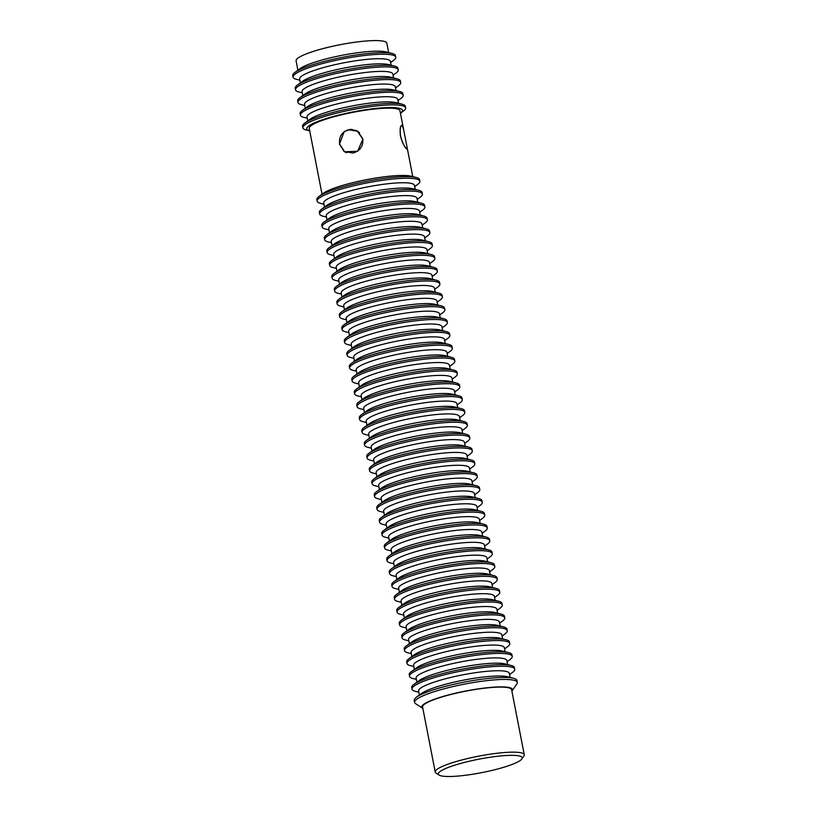 <?xml version="1.0" encoding="UTF-8"?>
<svg xmlns="http://www.w3.org/2000/svg" width="817" height="817" viewBox="0 0 817 817"><rect width="100%" height="100%" fill="white"/><g stroke="black" fill="none" stroke-linecap="round" stroke-linejoin="round"><path stroke-width="1.23" d="M359.572 132.732L357.448 131.271L348.614 129.699C341.812 132.027 338.82 136.837 339.617 144.139L344.611 151.635L353.148 153.014C360.154 150.818 363.361 146.141 362.768 138.972L357.448 131.271M344.611 151.635L346.653 152.82M316.322 164.86L312.829 146.917M407.05 147.223L406.723 148.97C404.609 147.469 402.515 143.138 400.442 135.99C399.727 128.769 400.279 125.215 402.117 125.318L403.567 129.28M362.952 138.941L357.652 151.237L344.529 151.788L339.453 144.18L344.202 131.537L350.738 129.26L357.54 131.129L362.952 138.941M322.031 194.221L309.235 128.432A46.222 7.445 -11 0 1 349.349 113.083A46.222 7.445 -11 0 1 399.084 109.682A46.222 7.445 -11 0 1 399.973 110.795L403.547 129.157M357.917 131.374L355.661 130.342M402.158 125.481C400.35 125.389 399.809 128.892 400.524 136C402.556 143.046 404.609 147.315 406.682 148.796L407.04 147.121L403.588 129.382L402.158 125.481L401.3 125.512M343.283 150.634L344.897 152.003M416.302 177.483L411.308 176.217A47.406 7.629 169 0 0 366.292 179.709A47.406 7.629 169 0 0 323.236 193.343L319.079 196.386A52.319 8.425 -11 0 1 366.608 181.333A52.319 8.425 -11 0 1 416.302 177.483A52.319 8.425 -11 0 1 418.559 178.372A52.319 8.425 -11 0 1 419.57 179.617L419.887 181.231A52.319 8.425 -11 0 1 417.65 184.428L414.709 186.593M323.971 204.23L320.427 203.331A52.319 8.425 -11 0 1 318.17 202.453A52.319 8.425 -11 0 1 317.159 201.196A52.319 8.425 -11 0 1 362.564 183.815A52.319 8.425 -11 0 1 418.876 179.975A52.319 8.425 -11 0 1 419.887 181.231M324.523 207.069L323.736 203.014A46.222 7.445 -11 0 1 363.841 187.665A46.222 7.445 -11 0 1 413.586 184.274A46.222 7.445 -11 0 1 414.474 185.377L415.261 189.432M326.463 217.067L322.929 216.168A52.319 8.425 -11 0 1 320.673 215.29A52.319 8.425 -11 0 1 319.661 214.034L319.345 212.43A52.319 8.425 -11 0 1 321.581 209.223A52.319 8.425 -11 0 1 369.1 194.18A52.319 8.425 -11 0 1 418.794 190.33A52.319 8.425 -11 0 1 421.061 191.209A52.319 8.425 -11 0 1 422.072 192.465L422.379 194.068A52.319 8.425 -11 0 1 420.152 197.275L417.201 199.43M319.661 214.034A52.319 8.425 -11 0 1 365.066 196.662A52.319 8.425 -11 0 1 421.368 192.812A52.319 8.425 -11 0 1 422.379 194.068M327.014 219.906L326.228 215.862A46.222 7.445 -11 0 1 366.343 200.512A46.222 7.445 -11 0 1 416.078 197.111A46.222 7.445 -11 0 1 416.966 198.225L417.753 202.269M328.965 229.914L325.421 229.015A52.319 8.425 -11 0 1 323.164 228.127A52.319 8.425 -11 0 1 322.153 226.881L321.847 225.278A52.319 8.425 -11 0 1 324.073 222.071A52.319 8.425 -11 0 1 371.592 207.018A52.319 8.425 -11 0 1 421.296 203.167A52.319 8.425 -11 0 1 423.553 204.056A52.319 8.425 -11 0 1 424.564 205.302L424.881 206.915A52.319 8.425 -11 0 1 422.644 210.112L419.703 212.277M322.153 226.881A52.319 8.425 -11 0 1 367.558 209.499A52.319 8.425 -11 0 1 423.87 205.659A52.319 8.425 -11 0 1 424.881 206.915M329.517 232.753L328.73 228.699A46.222 7.445 -11 0 1 368.835 213.349A46.222 7.445 -11 0 1 418.57 209.959A46.222 7.445 -11 0 1 419.468 211.062L420.255 215.116M331.457 242.751L327.923 241.852A52.319 8.425 -11 0 1 325.656 240.974A52.319 8.425 -11 0 1 324.655 239.718L324.339 238.115A52.319 8.425 -11 0 1 326.575 234.908A52.319 8.425 -11 0 1 374.094 219.865A52.319 8.425 -11 0 1 423.788 216.015A52.319 8.425 -11 0 1 426.055 216.893A52.319 8.425 -11 0 1 427.056 218.149L427.373 219.753A52.319 8.425 -11 0 1 425.136 222.959L422.195 225.114M324.655 239.718A52.319 8.425 -11 0 1 370.06 222.347A52.319 8.425 -11 0 1 426.362 218.496A52.319 8.425 -11 0 1 427.373 219.753M332.008 245.59L331.222 241.546A46.222 7.445 -11 0 1 371.337 226.197A46.222 7.445 -11 0 1 421.072 222.796A46.222 7.445 -11 0 1 421.96 223.909L422.746 227.953M333.959 255.598L330.415 254.7A52.319 8.425 -11 0 1 328.158 253.811A52.319 8.425 -11 0 1 327.147 252.565L326.831 250.952A52.319 8.425 -11 0 1 329.067 247.755A52.319 8.425 -11 0 1 376.586 232.702A52.319 8.425 -11 0 1 426.29 228.852A52.319 8.425 -11 0 1 428.547 229.74A52.319 8.425 -11 0 1 429.558 230.986L429.865 232.59A52.319 8.425 -11 0 1 427.638 235.796L424.697 237.961M327.147 252.565A52.319 8.425 -11 0 1 372.552 235.184A52.319 8.425 -11 0 1 428.864 231.344A52.319 8.425 -11 0 1 429.865 232.59M334.51 258.438L333.724 254.383A46.222 7.445 -11 0 1 373.829 239.034A46.222 7.445 -11 0 1 423.563 235.643A46.222 7.445 -11 0 1 424.462 236.746L425.248 240.801M336.451 268.436L332.917 267.537A52.319 8.425 -11 0 1 330.65 266.659A52.319 8.425 -11 0 1 329.639 265.402L329.333 263.799A52.319 8.425 -11 0 1 331.559 260.592A52.319 8.425 -11 0 1 379.088 245.549A52.319 8.425 -11 0 1 428.782 241.699A52.319 8.425 -11 0 1 431.039 242.578A52.319 8.425 -11 0 1 432.05 243.834L432.367 245.437A52.319 8.425 -11 0 1 430.13 248.644L427.189 250.799M329.639 265.402A52.319 8.425 -11 0 1 375.054 248.031A52.319 8.425 -11 0 1 431.356 244.181A52.319 8.425 -11 0 1 432.367 245.437M337.002 271.275L336.216 267.23A46.222 7.445 -11 0 1 376.32 251.881A46.222 7.445 -11 0 1 426.065 248.48A46.222 7.445 -11 0 1 426.954 249.594L427.74 253.638M338.943 281.283L335.409 280.384A52.319 8.425 -11 0 1 333.152 279.496A52.319 8.425 -11 0 1 332.141 278.25L331.825 276.636A52.319 8.425 -11 0 1 334.061 273.44A52.319 8.425 -11 0 1 381.58 258.386A52.319 8.425 -11 0 1 431.284 254.536A52.319 8.425 -11 0 1 433.541 255.415A52.319 8.425 -11 0 1 434.552 256.671L434.858 258.274A52.319 8.425 -11 0 1 432.632 261.481L429.681 263.646M332.141 278.25A52.319 8.425 -11 0 1 377.546 260.868A52.319 8.425 -11 0 1 433.847 257.028A52.319 8.425 -11 0 1 434.858 258.274M339.504 284.122L338.708 280.068A46.222 7.445 -11 0 1 378.822 264.718A46.222 7.445 -11 0 1 428.557 261.328A46.222 7.445 -11 0 1 429.446 262.431L430.232 266.485M341.445 294.12L337.901 293.221A52.319 8.425 -11 0 1 335.644 292.343A52.319 8.425 -11 0 1 334.633 291.087L334.327 289.484A52.319 8.425 -11 0 1 336.553 286.277A52.319 8.425 -11 0 1 384.082 271.234A52.319 8.425 -11 0 1 433.776 267.384A52.319 8.425 -11 0 1 436.033 268.262A52.319 8.425 -11 0 1 437.044 269.518L437.361 271.121A52.319 8.425 -11 0 1 435.124 274.328L432.183 276.483M334.633 291.087A52.319 8.425 -11 0 1 380.038 273.715A52.319 8.425 -11 0 1 436.349 269.865A52.319 8.425 -11 0 1 437.361 271.121M341.996 296.959L341.21 292.915A46.222 7.445 -11 0 1 381.314 277.566A46.222 7.445 -11 0 1 431.059 274.165A46.222 7.445 -11 0 1 431.948 275.268L432.734 279.322M343.937 306.967L340.403 306.069A52.319 8.425 -11 0 1 338.146 305.18A52.319 8.425 -11 0 1 337.135 303.924L336.818 302.321A52.319 8.425 -11 0 1 339.055 299.124A52.319 8.425 -11 0 1 386.574 284.071A52.319 8.425 -11 0 1 436.268 280.221A52.319 8.425 -11 0 1 438.535 281.099A52.319 8.425 -11 0 1 439.546 282.355L439.852 283.959A52.319 8.425 -11 0 1 437.626 287.165L434.675 289.33M337.135 303.924A52.319 8.425 -11 0 1 382.54 286.553A52.319 8.425 -11 0 1 438.841 282.713A52.319 8.425 -11 0 1 439.852 283.959M344.488 309.796L343.702 305.752A46.222 7.445 -11 0 1 383.816 290.403A46.222 7.445 -11 0 1 433.551 287.002A46.222 7.445 -11 0 1 434.44 288.115L435.226 292.159M346.439 319.804L342.895 318.906A52.319 8.425 -11 0 1 340.638 318.027A52.319 8.425 -11 0 1 339.627 316.771L339.321 315.168A52.319 8.425 -11 0 1 341.547 311.961A52.319 8.425 -11 0 1 389.066 296.918A52.319 8.425 -11 0 1 438.77 293.068A52.319 8.425 -11 0 1 441.027 293.946A52.319 8.425 -11 0 1 442.038 295.203L442.354 296.806A52.319 8.425 -11 0 1 440.118 300.013L437.177 302.167M339.627 316.771A52.319 8.425 -11 0 1 385.032 299.39A52.319 8.425 -11 0 1 441.343 295.55A52.319 8.425 -11 0 1 442.354 296.806M346.99 322.644L346.204 318.589A46.222 7.445 -11 0 1 386.308 303.24A46.222 7.445 -11 0 1 436.043 299.849A46.222 7.445 -11 0 1 436.942 300.952L437.728 305.007M348.93 332.642L345.397 331.743A52.319 8.425 -11 0 1 343.13 330.865A52.319 8.425 -11 0 1 342.129 329.608L341.812 328.005A52.319 8.425 -11 0 1 344.049 324.798A52.319 8.425 -11 0 1 391.568 309.755A52.319 8.425 -11 0 1 441.262 305.905A52.319 8.425 -11 0 1 443.529 306.783A52.319 8.425 -11 0 1 444.53 308.04L444.846 309.643A52.319 8.425 -11 0 1 442.61 312.85L439.669 315.005M342.129 329.608A52.319 8.425 -11 0 1 387.534 312.237A52.319 8.425 -11 0 1 443.835 308.387A52.319 8.425 -11 0 1 444.846 309.643M349.482 335.481L348.696 331.436A46.222 7.445 -11 0 1 388.81 316.087A46.222 7.445 -11 0 1 438.545 312.686A46.222 7.445 -11 0 1 439.434 313.799L440.22 317.844M351.433 345.489L347.889 344.59A52.319 8.425 -11 0 1 345.632 343.712A52.319 8.425 -11 0 1 344.621 342.456L344.304 340.852A52.319 8.425 -11 0 1 346.541 337.646A52.319 8.425 -11 0 1 394.06 322.592A52.319 8.425 -11 0 1 443.764 318.742A52.319 8.425 -11 0 1 446.021 319.631A52.319 8.425 -11 0 1 447.032 320.877L447.338 322.49A52.319 8.425 -11 0 1 445.112 325.687L442.171 327.852M344.621 342.456A52.319 8.425 -11 0 1 390.026 325.074A52.319 8.425 -11 0 1 446.337 321.234A52.319 8.425 -11 0 1 447.338 322.49M351.984 348.328L351.198 344.274A46.222 7.445 -11 0 1 391.302 328.924A46.222 7.445 -11 0 1 441.037 325.534A46.222 7.445 -11 0 1 441.936 326.637L442.722 330.691M353.924 358.326L350.391 357.427A52.319 8.425 -11 0 1 348.124 356.549A52.319 8.425 -11 0 1 347.113 355.293L346.806 353.69A52.319 8.425 -11 0 1 349.033 350.483A52.319 8.425 -11 0 1 396.562 335.44A52.319 8.425 -11 0 1 446.256 331.59A52.319 8.425 -11 0 1 448.513 332.468A52.319 8.425 -11 0 1 449.524 333.724L449.84 335.327A52.319 8.425 -11 0 1 447.604 338.534L444.662 340.689M347.113 355.293A52.319 8.425 -11 0 1 392.528 337.921A52.319 8.425 -11 0 1 448.829 334.071A52.319 8.425 -11 0 1 449.84 335.327M354.476 361.165L353.69 357.121A46.222 7.445 -11 0 1 393.794 341.772A46.222 7.445 -11 0 1 443.539 338.371A46.222 7.445 -11 0 1 444.428 339.484L445.214 343.528M356.416 371.173L352.883 370.275A52.319 8.425 -11 0 1 350.626 369.386A52.319 8.425 -11 0 1 349.615 368.14L349.298 366.537A52.319 8.425 -11 0 1 351.535 363.33A52.319 8.425 -11 0 1 399.053 348.277A52.319 8.425 -11 0 1 448.758 344.427A52.319 8.425 -11 0 1 451.015 345.315A52.319 8.425 -11 0 1 452.026 346.561L452.332 348.175A52.319 8.425 -11 0 1 450.106 351.371L447.154 353.536M349.615 368.14A52.319 8.425 -11 0 1 395.019 350.759A52.319 8.425 -11 0 1 451.321 346.919A52.319 8.425 -11 0 1 452.332 348.175M356.968 374.012L356.181 369.958A46.222 7.445 -11 0 1 396.296 354.609A46.222 7.445 -11 0 1 446.031 351.218A46.222 7.445 -11 0 1 446.919 352.321L447.706 356.375M358.918 384.01L355.375 383.112A52.319 8.425 -11 0 1 353.118 382.233A52.319 8.425 -11 0 1 352.107 380.977L351.8 379.374A52.319 8.425 -11 0 1 354.027 376.167A52.319 8.425 -11 0 1 401.555 361.124A52.319 8.425 -11 0 1 451.25 357.274A52.319 8.425 -11 0 1 453.506 358.152A52.319 8.425 -11 0 1 454.518 359.409L454.834 361.012A52.319 8.425 -11 0 1 452.598 364.219L449.656 366.373M352.107 380.977A52.319 8.425 -11 0 1 397.511 363.606A52.319 8.425 -11 0 1 453.823 359.756A52.319 8.425 -11 0 1 454.834 361.012M359.47 386.85L358.683 382.805A46.222 7.445 -11 0 1 398.788 367.456A46.222 7.445 -11 0 1 448.523 364.055A46.222 7.445 -11 0 1 449.421 365.168L450.208 369.213M361.41 396.858L357.877 395.959A52.319 8.425 -11 0 1 355.609 395.071A52.319 8.425 -11 0 1 354.609 393.825L354.292 392.211A52.319 8.425 -11 0 1 356.529 389.015A52.319 8.425 -11 0 1 404.047 373.961A52.319 8.425 -11 0 1 453.741 370.111A52.319 8.425 -11 0 1 456.009 371A52.319 8.425 -11 0 1 457.02 372.246L457.326 373.849A52.319 8.425 -11 0 1 455.1 377.056L452.148 379.221M354.609 393.825A52.319 8.425 -11 0 1 400.013 376.443A52.319 8.425 -11 0 1 456.315 372.603A52.319 8.425 -11 0 1 457.326 373.849M361.962 399.697L361.175 395.642A46.222 7.445 -11 0 1 401.29 380.293A46.222 7.445 -11 0 1 451.025 376.903A46.222 7.445 -11 0 1 451.913 378.005L452.7 382.06M363.912 409.695L360.368 408.796A52.319 8.425 -11 0 1 358.112 407.918A52.319 8.425 -11 0 1 357.1 406.662L356.794 405.058A52.319 8.425 -11 0 1 359.02 401.852A52.319 8.425 -11 0 1 406.539 386.809A52.319 8.425 -11 0 1 456.243 382.959A52.319 8.425 -11 0 1 458.5 383.837A52.319 8.425 -11 0 1 459.511 385.093L459.828 386.696A52.319 8.425 -11 0 1 457.591 389.903L454.65 392.058M357.1 406.662A52.319 8.425 -11 0 1 402.505 389.29A52.319 8.425 -11 0 1 458.817 385.44A52.319 8.425 -11 0 1 459.828 386.696M364.464 412.534L363.677 408.49A46.222 7.445 -11 0 1 403.782 393.14A46.222 7.445 -11 0 1 453.517 389.74A46.222 7.445 -11 0 1 454.415 390.853L455.202 394.897M366.404 422.542L362.871 421.643A52.319 8.425 -11 0 1 360.603 420.755A52.319 8.425 -11 0 1 359.592 419.509L359.286 417.895A52.319 8.425 -11 0 1 361.512 414.699A52.319 8.425 -11 0 1 409.041 399.646A52.319 8.425 -11 0 1 458.735 395.796A52.319 8.425 -11 0 1 461.002 396.674A52.319 8.425 -11 0 1 462.003 397.93L462.32 399.533A52.319 8.425 -11 0 1 460.083 402.74L457.142 404.905M359.592 419.509A52.319 8.425 -11 0 1 405.007 402.127A52.319 8.425 -11 0 1 461.309 398.288A52.319 8.425 -11 0 1 462.32 399.533M366.956 425.381L366.169 421.327A46.222 7.445 -11 0 1 406.284 405.978A46.222 7.445 -11 0 1 456.019 402.587A46.222 7.445 -11 0 1 456.907 403.69L457.694 407.734M368.906 435.379L365.362 434.481A52.319 8.425 -11 0 1 363.105 433.602A52.319 8.425 -11 0 1 362.094 432.346L361.778 430.743A52.319 8.425 -11 0 1 364.014 427.536A52.319 8.425 -11 0 1 411.533 412.493A52.319 8.425 -11 0 1 461.237 408.643A52.319 8.425 -11 0 1 463.494 409.521A52.319 8.425 -11 0 1 464.505 410.777L464.812 412.381A52.319 8.425 -11 0 1 462.585 415.587L459.644 417.742M362.094 432.346A52.319 8.425 -11 0 1 407.499 414.975A52.319 8.425 -11 0 1 463.811 411.125A52.319 8.425 -11 0 1 464.812 412.381M369.458 438.218L368.671 434.164A46.222 7.445 -11 0 1 408.776 418.825A46.222 7.445 -11 0 1 458.511 415.424A46.222 7.445 -11 0 1 459.399 416.527L460.196 420.581M371.398 448.227L367.854 447.318A52.319 8.425 -11 0 1 365.597 446.439A52.319 8.425 -11 0 1 364.586 445.183L364.28 443.58A52.319 8.425 -11 0 1 366.506 440.373A52.319 8.425 -11 0 1 414.035 425.33A52.319 8.425 -11 0 1 463.729 421.48A52.319 8.425 -11 0 1 465.986 422.358A52.319 8.425 -11 0 1 466.997 423.615L467.314 425.218A52.319 8.425 -11 0 1 465.077 428.425L462.136 430.579M364.586 445.183A52.319 8.425 -11 0 1 409.991 427.812A52.319 8.425 -11 0 1 466.303 423.972A52.319 8.425 -11 0 1 467.314 425.218M371.949 451.055L371.163 447.011A46.222 7.445 -11 0 1 411.268 431.662A46.222 7.445 -11 0 1 461.013 428.261A46.222 7.445 -11 0 1 461.901 429.374L462.688 433.418M373.89 461.064L370.356 460.165A52.319 8.425 -11 0 1 368.099 459.287A52.319 8.425 -11 0 1 367.088 458.031L366.772 456.427A52.319 8.425 -11 0 1 369.008 453.221A52.319 8.425 -11 0 1 416.527 438.167A52.319 8.425 -11 0 1 466.221 434.317A52.319 8.425 -11 0 1 468.488 435.206A52.319 8.425 -11 0 1 469.499 436.462L469.806 438.065A52.319 8.425 -11 0 1 467.579 441.262L464.628 443.427M367.088 458.031A52.319 8.425 -11 0 1 412.493 440.649A52.319 8.425 -11 0 1 468.795 436.809A52.319 8.425 -11 0 1 469.806 438.065M374.441 463.903L373.655 459.848A46.222 7.445 -11 0 1 413.77 444.499A46.222 7.445 -11 0 1 463.505 441.109A46.222 7.445 -11 0 1 464.393 442.211L465.179 446.266M376.392 473.901L372.848 473.002A52.319 8.425 -11 0 1 370.591 472.124A52.319 8.425 -11 0 1 369.58 470.868L369.274 469.264A52.319 8.425 -11 0 1 371.5 466.058A52.319 8.425 -11 0 1 419.019 451.015A52.319 8.425 -11 0 1 468.723 447.165A52.319 8.425 -11 0 1 470.98 448.043A52.319 8.425 -11 0 1 471.991 449.299L472.308 450.902A52.319 8.425 -11 0 1 470.071 454.109L467.13 456.264M369.58 470.868A52.319 8.425 -11 0 1 414.985 453.496A52.319 8.425 -11 0 1 471.297 449.646A52.319 8.425 -11 0 1 472.308 450.902M376.943 476.74L376.157 472.696A46.222 7.445 -11 0 1 416.262 457.346A46.222 7.445 -11 0 1 465.996 453.946A46.222 7.445 -11 0 1 466.895 455.059L467.681 459.103M378.884 486.748L375.35 485.849A52.319 8.425 -11 0 1 373.083 484.961A52.319 8.425 -11 0 1 372.082 483.715L371.766 482.112A52.319 8.425 -11 0 1 374.002 478.905A52.319 8.425 -11 0 1 421.521 463.852A52.319 8.425 -11 0 1 471.215 460.002A52.319 8.425 -11 0 1 473.482 460.89A52.319 8.425 -11 0 1 474.483 462.136L474.8 463.75A52.319 8.425 -11 0 1 472.573 466.946L469.622 469.111M372.082 483.715A52.319 8.425 -11 0 1 417.487 466.333A52.319 8.425 -11 0 1 473.789 462.493A52.319 8.425 -11 0 1 474.8 463.75M379.435 489.587L378.649 485.533A46.222 7.445 -11 0 1 418.764 470.183A46.222 7.445 -11 0 1 468.498 466.793A46.222 7.445 -11 0 1 469.387 467.896L470.173 471.95M381.386 499.585L377.842 498.687A52.319 8.425 -11 0 1 375.585 497.808A52.319 8.425 -11 0 1 374.574 496.552L374.257 494.949A52.319 8.425 -11 0 1 376.494 491.742A52.319 8.425 -11 0 1 424.013 476.699A52.319 8.425 -11 0 1 473.717 472.849A52.319 8.425 -11 0 1 475.974 473.727A52.319 8.425 -11 0 1 476.985 474.983L477.291 476.587A52.319 8.425 -11 0 1 475.065 479.793L472.124 481.948M374.574 496.552A52.319 8.425 -11 0 1 419.979 479.181A52.319 8.425 -11 0 1 476.291 475.331A52.319 8.425 -11 0 1 477.291 476.587M381.937 502.424L381.151 498.38A46.222 7.445 -11 0 1 421.255 483.031A46.222 7.445 -11 0 1 470.99 479.63A46.222 7.445 -11 0 1 471.889 480.743L472.675 484.787M383.878 512.433L380.344 511.534A52.319 8.425 -11 0 1 378.077 510.645A52.319 8.425 -11 0 1 377.066 509.399L376.76 507.786A52.319 8.425 -11 0 1 378.986 504.589A52.319 8.425 -11 0 1 426.515 489.536A52.319 8.425 -11 0 1 476.209 485.686A52.319 8.425 -11 0 1 478.476 486.575A52.319 8.425 -11 0 1 479.477 487.82L479.793 489.434A52.319 8.425 -11 0 1 477.557 492.631L474.616 494.796M377.066 509.399A52.319 8.425 -11 0 1 422.481 492.018A52.319 8.425 -11 0 1 478.782 488.178A52.319 8.425 -11 0 1 479.793 489.434M384.429 515.272L383.643 511.217A46.222 7.445 -11 0 1 423.747 495.868A46.222 7.445 -11 0 1 473.492 492.477A46.222 7.445 -11 0 1 474.381 493.58L475.167 497.635M386.38 525.27L382.836 524.371A52.319 8.425 -11 0 1 380.579 523.493A52.319 8.425 -11 0 1 379.568 522.237L379.251 520.633A52.319 8.425 -11 0 1 381.488 517.427A52.319 8.425 -11 0 1 429.007 502.384A52.319 8.425 -11 0 1 478.711 498.533A52.319 8.425 -11 0 1 480.968 499.412A52.319 8.425 -11 0 1 481.979 500.668L482.285 502.271A52.319 8.425 -11 0 1 480.059 505.478L477.118 507.633M379.568 522.237A52.319 8.425 -11 0 1 424.973 504.865A52.319 8.425 -11 0 1 481.274 501.015A52.319 8.425 -11 0 1 482.285 502.271M386.931 528.109L386.135 524.065A46.222 7.445 -11 0 1 426.249 508.715A46.222 7.445 -11 0 1 475.984 505.315A46.222 7.445 -11 0 1 476.873 506.428L477.669 510.472M388.872 538.117L385.328 537.218A52.319 8.425 -11 0 1 383.071 536.33A52.319 8.425 -11 0 1 382.06 535.084L381.753 533.47A52.319 8.425 -11 0 1 383.98 530.274A52.319 8.425 -11 0 1 431.509 515.221A52.319 8.425 -11 0 1 481.203 511.371A52.319 8.425 -11 0 1 483.46 512.259A52.319 8.425 -11 0 1 484.471 513.505L484.787 515.108A52.319 8.425 -11 0 1 482.551 518.315L479.61 520.48M382.06 535.084A52.319 8.425 -11 0 1 427.465 517.702A52.319 8.425 -11 0 1 483.776 513.862A52.319 8.425 -11 0 1 484.787 515.108M389.423 540.956L388.637 536.902A46.222 7.445 -11 0 1 428.741 521.552A46.222 7.445 -11 0 1 478.486 518.162A46.222 7.445 -11 0 1 479.375 519.265L480.161 523.319M391.363 550.954L387.83 550.055A52.319 8.425 -11 0 1 385.573 549.177A52.319 8.425 -11 0 1 384.562 547.921L384.245 546.318A52.319 8.425 -11 0 1 386.482 543.111A52.319 8.425 -11 0 1 434.001 528.068A52.319 8.425 -11 0 1 483.695 524.218A52.319 8.425 -11 0 1 485.962 525.096A52.319 8.425 -11 0 1 486.973 526.352L487.279 527.956A52.319 8.425 -11 0 1 485.053 531.162L482.101 533.317M384.562 547.921A52.319 8.425 -11 0 1 429.967 530.55A52.319 8.425 -11 0 1 486.268 526.699A52.319 8.425 -11 0 1 487.279 527.956M391.915 553.793L391.129 549.749A46.222 7.445 -11 0 1 431.243 534.4A46.222 7.445 -11 0 1 480.978 530.999A46.222 7.445 -11 0 1 481.867 532.102L482.653 536.156M393.865 563.801L390.322 562.903A52.319 8.425 -11 0 1 388.065 562.014A52.319 8.425 -11 0 1 387.054 560.758L386.747 559.155A52.319 8.425 -11 0 1 388.974 555.958A52.319 8.425 -11 0 1 436.492 540.905A52.319 8.425 -11 0 1 486.197 537.055A52.319 8.425 -11 0 1 488.454 537.933A52.319 8.425 -11 0 1 489.465 539.189L489.781 540.793A52.319 8.425 -11 0 1 487.545 543.999L484.604 546.164M387.054 560.758A52.319 8.425 -11 0 1 432.459 543.387A52.319 8.425 -11 0 1 488.77 539.547A52.319 8.425 -11 0 1 489.781 540.793M394.417 566.641L393.631 562.586A46.222 7.445 -11 0 1 433.735 547.237A46.222 7.445 -11 0 1 483.47 543.846A46.222 7.445 -11 0 1 484.369 544.949L485.155 548.993M396.357 576.639L392.824 575.74A52.319 8.425 -11 0 1 390.557 574.862A52.319 8.425 -11 0 1 389.556 573.605L389.239 572.002A52.319 8.425 -11 0 1 391.476 568.795A52.319 8.425 -11 0 1 438.995 553.752A52.319 8.425 -11 0 1 488.689 549.902A52.319 8.425 -11 0 1 490.956 550.781A52.319 8.425 -11 0 1 491.957 552.037L492.273 553.64A52.319 8.425 -11 0 1 490.037 556.847L487.095 559.002M389.556 573.605A52.319 8.425 -11 0 1 434.961 556.224A52.319 8.425 -11 0 1 491.262 552.384A52.319 8.425 -11 0 1 492.273 553.64M396.909 579.478L396.122 575.423A46.222 7.445 -11 0 1 436.237 560.084A46.222 7.445 -11 0 1 485.972 556.683A46.222 7.445 -11 0 1 486.861 557.786L487.647 561.841M398.859 589.486L395.316 588.577A52.319 8.425 -11 0 1 393.059 587.699A52.319 8.425 -11 0 1 392.048 586.443L391.731 584.839A52.319 8.425 -11 0 1 393.968 581.633A52.319 8.425 -11 0 1 441.486 566.589A52.319 8.425 -11 0 1 491.191 562.739A52.319 8.425 -11 0 1 493.448 563.618A52.319 8.425 -11 0 1 494.459 564.874L494.765 566.477A52.319 8.425 -11 0 1 492.539 569.684L489.597 571.839M392.048 586.443A52.319 8.425 -11 0 1 437.452 569.071A52.319 8.425 -11 0 1 493.764 565.231A52.319 8.425 -11 0 1 494.765 566.477M399.411 592.315L398.625 588.271A46.222 7.445 -11 0 1 438.729 572.921A46.222 7.445 -11 0 1 488.464 569.52A46.222 7.445 -11 0 1 489.363 570.634L490.149 574.678M401.351 602.323L397.818 601.424A52.319 8.425 -11 0 1 395.551 600.546A52.319 8.425 -11 0 1 394.54 599.29L394.233 597.687A52.319 8.425 -11 0 1 396.459 594.48A52.319 8.425 -11 0 1 443.988 579.427A52.319 8.425 -11 0 1 493.682 575.577A52.319 8.425 -11 0 1 495.939 576.465A52.319 8.425 -11 0 1 496.95 577.711L497.267 579.324A52.319 8.425 -11 0 1 495.031 582.521L492.089 584.686M394.54 599.29A52.319 8.425 -11 0 1 439.954 581.908A52.319 8.425 -11 0 1 496.256 578.068A52.319 8.425 -11 0 1 497.267 579.324M401.903 605.162L401.116 601.108A46.222 7.445 -11 0 1 441.221 585.758A46.222 7.445 -11 0 1 490.966 582.368A46.222 7.445 -11 0 1 491.854 583.471L492.641 587.525M403.853 615.16L400.31 614.261A52.319 8.425 -11 0 1 398.053 613.383A52.319 8.425 -11 0 1 397.042 612.127L396.725 610.524A52.319 8.425 -11 0 1 398.962 607.317A52.319 8.425 -11 0 1 446.48 592.274A52.319 8.425 -11 0 1 496.185 588.424A52.319 8.425 -11 0 1 498.441 589.302A52.319 8.425 -11 0 1 499.453 590.558L499.759 592.162A52.319 8.425 -11 0 1 497.533 595.368L494.581 597.523M397.042 612.127A52.319 8.425 -11 0 1 442.446 594.756A52.319 8.425 -11 0 1 498.748 590.905A52.319 8.425 -11 0 1 499.759 592.162M404.405 617.999L403.608 613.955A46.222 7.445 -11 0 1 443.723 598.606A46.222 7.445 -11 0 1 493.458 595.205A46.222 7.445 -11 0 1 494.346 596.318L495.133 600.362M406.345 628.007L402.801 627.109A52.319 8.425 -11 0 1 400.544 626.22A52.319 8.425 -11 0 1 399.533 624.974L399.227 623.371A52.319 8.425 -11 0 1 401.453 620.164A52.319 8.425 -11 0 1 448.982 605.111A52.319 8.425 -11 0 1 498.676 601.261A52.319 8.425 -11 0 1 500.933 602.149A52.319 8.425 -11 0 1 501.944 603.395L502.261 605.009A52.319 8.425 -11 0 1 500.024 608.205L497.083 610.37M399.533 624.974A52.319 8.425 -11 0 1 444.938 607.593A52.319 8.425 -11 0 1 501.25 603.753A52.319 8.425 -11 0 1 502.261 605.009M406.897 630.847L406.11 626.792A46.222 7.445 -11 0 1 446.215 611.443A46.222 7.445 -11 0 1 495.96 608.052A46.222 7.445 -11 0 1 496.848 609.155L497.635 613.21M408.837 640.845L405.303 639.946A52.319 8.425 -11 0 1 403.047 639.068A52.319 8.425 -11 0 1 402.035 637.811L401.719 636.208A52.319 8.425 -11 0 1 403.955 633.001A52.319 8.425 -11 0 1 451.474 617.958A52.319 8.425 -11 0 1 501.168 614.108A52.319 8.425 -11 0 1 503.435 614.987A52.319 8.425 -11 0 1 504.446 616.243L504.753 617.846A52.319 8.425 -11 0 1 502.526 621.053L499.575 623.208M402.035 637.811A52.319 8.425 -11 0 1 447.44 620.44A52.319 8.425 -11 0 1 503.742 616.59A52.319 8.425 -11 0 1 504.753 617.846M409.388 643.684L408.602 639.64A46.222 7.445 -11 0 1 448.717 624.29A46.222 7.445 -11 0 1 498.452 620.889A46.222 7.445 -11 0 1 499.34 622.003L500.127 626.047M411.339 653.692L407.795 652.793A52.319 8.425 -11 0 1 405.538 651.905A52.319 8.425 -11 0 1 404.527 650.659L404.221 649.045A52.319 8.425 -11 0 1 406.447 645.849A52.319 8.425 -11 0 1 453.966 630.795A52.319 8.425 -11 0 1 503.67 626.945A52.319 8.425 -11 0 1 505.927 627.834A52.319 8.425 -11 0 1 506.938 629.08L507.255 630.683A52.319 8.425 -11 0 1 505.018 633.89L502.077 636.055M404.527 650.659A52.319 8.425 -11 0 1 449.932 633.277A52.319 8.425 -11 0 1 506.244 629.437A52.319 8.425 -11 0 1 507.255 630.683M411.891 656.531L411.104 652.477A46.222 7.445 -11 0 1 451.209 637.127A46.222 7.445 -11 0 1 500.944 633.737A46.222 7.445 -11 0 1 501.842 634.84L502.629 638.894M413.831 666.529L410.297 665.63A52.319 8.425 -11 0 1 408.03 664.752A52.319 8.425 -11 0 1 407.029 663.496L406.713 661.893A52.319 8.425 -11 0 1 408.949 658.686A52.319 8.425 -11 0 1 456.468 643.643A52.319 8.425 -11 0 1 506.162 639.793A52.319 8.425 -11 0 1 508.429 640.671A52.319 8.425 -11 0 1 509.43 641.927L509.747 643.53A52.319 8.425 -11 0 1 507.51 646.737L504.569 648.892M407.029 663.496A52.319 8.425 -11 0 1 452.434 646.124A52.319 8.425 -11 0 1 508.736 642.274A52.319 8.425 -11 0 1 509.747 643.53M414.382 669.368L413.596 665.324A46.222 7.445 -11 0 1 453.711 649.975A46.222 7.445 -11 0 1 503.446 646.574A46.222 7.445 -11 0 1 504.334 647.687L505.12 651.731M416.333 679.376L412.789 678.478A52.319 8.425 -11 0 1 410.532 677.589A52.319 8.425 -11 0 1 409.521 676.343L409.205 674.73A52.319 8.425 -11 0 1 411.441 671.533A52.319 8.425 -11 0 1 458.96 656.48A52.319 8.425 -11 0 1 508.664 652.63A52.319 8.425 -11 0 1 510.921 653.508A52.319 8.425 -11 0 1 511.932 654.764L512.239 656.368A52.319 8.425 -11 0 1 510.012 659.574L507.071 661.739M409.521 676.343A52.319 8.425 -11 0 1 454.926 658.962A52.319 8.425 -11 0 1 511.238 655.122A52.319 8.425 -11 0 1 512.239 656.368M416.884 682.215L416.098 678.161A46.222 7.445 -11 0 1 456.203 662.812A46.222 7.445 -11 0 1 505.937 659.421A46.222 7.445 -11 0 1 506.836 660.524L507.623 664.578M418.825 692.213L415.291 691.315A52.319 8.425 -11 0 1 413.024 690.436A52.319 8.425 -11 0 1 412.013 689.18L411.707 687.577A52.319 8.425 -11 0 1 413.933 684.37A52.319 8.425 -11 0 1 461.462 669.327A52.319 8.425 -11 0 1 511.156 665.477A52.319 8.425 -11 0 1 513.413 666.355A52.319 8.425 -11 0 1 514.424 667.612L514.741 669.215A52.319 8.425 -11 0 1 512.504 672.422L509.563 674.576M412.013 689.18A52.319 8.425 -11 0 1 457.428 671.809A52.319 8.425 -11 0 1 513.73 667.959A52.319 8.425 -11 0 1 514.741 669.215M419.376 695.053L418.59 691.008A46.222 7.445 -11 0 1 458.694 675.659A46.222 7.445 -11 0 1 508.44 672.258A46.222 7.445 -11 0 1 509.328 673.361L510.114 677.416M422.859 708.4A46.222 7.445 -11 0 1 422.573 708.227L415.536 703.621A52.319 8.425 -11 0 1 414.587 702.406L414.199 700.414A52.319 8.425 -11 0 1 416.435 697.218A52.319 8.425 -11 0 1 455.304 683.972A52.319 8.425 -11 0 1 513.658 678.314A52.319 8.425 -11 0 1 515.915 679.193A52.319 8.425 -11 0 1 516.926 680.449L517.304 682.44A52.319 8.425 -11 0 1 516.885 683.921L512.085 690.825A46.222 7.445 -11 0 1 511.881 691.09M414.587 702.406A52.319 8.425 -11 0 1 455.692 685.953A52.319 8.425 -11 0 1 517.304 682.44M422.573 708.227A46.222 7.445 -11 0 1 458.031 692.622A46.222 7.445 -11 0 1 512.085 690.825M513.658 678.314L507.459 676.742A46.222 7.445 169 0 0 463.566 680.142A46.222 7.445 169 0 0 421.582 693.439L416.435 697.218M511.156 665.477L504.967 663.894A46.222 7.445 169 0 0 461.064 667.305A46.222 7.445 169 0 0 419.09 680.592L413.933 684.37M508.664 652.63L502.465 651.057A46.222 7.445 169 0 0 458.572 654.458A46.222 7.445 169 0 0 416.588 667.755L411.441 671.533M506.162 639.793L499.973 638.22A46.222 7.445 169 0 0 456.07 641.621A46.222 7.445 169 0 0 414.096 654.907L408.949 658.686M503.67 626.945L497.482 625.373A46.222 7.445 169 0 0 453.578 628.773A46.222 7.445 169 0 0 411.594 642.07L406.447 645.849M501.168 614.108L494.979 612.536A46.222 7.445 169 0 0 451.076 615.936A46.222 7.445 169 0 0 409.103 629.223L403.955 633.001M498.676 601.261L492.488 599.688A46.222 7.445 169 0 0 448.584 603.089A46.222 7.445 169 0 0 406.611 616.386L401.453 620.164M496.185 588.424L489.986 586.851A46.222 7.445 169 0 0 446.092 590.252A46.222 7.445 169 0 0 404.109 603.538L398.962 607.317M493.682 575.577L487.494 574.004A46.222 7.445 169 0 0 443.59 577.405A46.222 7.445 169 0 0 401.617 590.701L396.459 594.48M491.191 562.739L484.992 561.167A46.222 7.445 169 0 0 441.098 564.567A46.222 7.445 169 0 0 399.115 577.854L393.968 581.633M488.689 549.902L482.5 548.319A46.222 7.445 169 0 0 438.596 551.72A46.222 7.445 169 0 0 396.623 565.017L391.476 568.795M486.197 537.055L480.008 535.482A46.222 7.445 169 0 0 436.104 538.883A46.222 7.445 169 0 0 394.131 552.18L388.974 555.958M483.695 524.218L477.506 522.645A46.222 7.445 169 0 0 433.613 526.046A46.222 7.445 169 0 0 391.629 539.332L386.482 543.111M481.203 511.371L475.014 509.798A46.222 7.445 169 0 0 431.11 513.199A46.222 7.445 169 0 0 389.137 526.495L383.98 530.274M478.711 498.533L472.512 496.961A46.222 7.445 169 0 0 428.619 500.361A46.222 7.445 169 0 0 386.635 513.648L381.488 517.427M476.209 485.686L470.02 484.113A46.222 7.445 169 0 0 426.117 487.514A46.222 7.445 169 0 0 384.143 500.811L378.986 504.589M473.717 472.849L467.528 471.276A46.222 7.445 169 0 0 423.625 474.677A46.222 7.445 169 0 0 381.641 487.963L376.494 491.742M471.215 460.002L465.026 458.429A46.222 7.445 169 0 0 421.123 461.83A46.222 7.445 169 0 0 379.149 475.126L374.002 478.905M468.723 447.165L462.534 445.592A46.222 7.445 169 0 0 418.631 448.993A46.222 7.445 169 0 0 376.657 462.279L371.5 466.058M466.221 434.317L460.032 432.744A46.222 7.445 169 0 0 416.139 436.145A46.222 7.445 169 0 0 374.155 449.442L369.008 453.221M463.729 421.48L457.54 419.907A46.222 7.445 169 0 0 413.637 423.308A46.222 7.445 169 0 0 371.664 436.595L366.506 440.373M461.237 408.643L455.038 407.06A46.222 7.445 169 0 0 411.145 410.461A46.222 7.445 169 0 0 369.161 423.757L364.014 427.536M458.735 395.796L452.547 394.223A46.222 7.445 169 0 0 408.643 397.624A46.222 7.445 169 0 0 366.67 410.92L361.512 414.699M456.243 382.959L450.055 381.386A46.222 7.445 169 0 0 406.151 384.787A46.222 7.445 169 0 0 364.168 398.073L359.02 401.852M453.741 370.111L447.553 368.538A46.222 7.445 169 0 0 403.649 371.939A46.222 7.445 169 0 0 361.676 385.236L356.529 389.015M451.25 357.274L445.061 355.701A46.222 7.445 169 0 0 401.157 359.102A46.222 7.445 169 0 0 359.184 372.389L354.027 376.167M448.758 344.427L442.559 342.854A46.222 7.445 169 0 0 398.665 346.255A46.222 7.445 169 0 0 356.682 359.551L351.535 363.33M446.256 331.59L440.067 330.017A46.222 7.445 169 0 0 396.163 333.418A46.222 7.445 169 0 0 354.19 346.704L349.033 350.483M443.764 318.742L437.565 317.17A46.222 7.445 169 0 0 393.671 320.57A46.222 7.445 169 0 0 351.688 333.867L346.541 337.646M441.262 305.905L435.073 304.332A46.222 7.445 169 0 0 391.169 307.733A46.222 7.445 169 0 0 349.196 321.02L344.049 324.798M438.77 293.068L432.581 291.485A46.222 7.445 169 0 0 388.678 294.886A46.222 7.445 169 0 0 346.694 308.183L341.547 311.961M436.268 280.221L430.079 278.648A46.222 7.445 169 0 0 386.175 282.049A46.222 7.445 169 0 0 344.202 295.345L339.055 299.124M433.776 267.384L427.587 265.801A46.222 7.445 169 0 0 383.684 269.212A46.222 7.445 169 0 0 341.71 282.498L336.553 286.277M431.284 254.536L425.085 252.964A46.222 7.445 169 0 0 381.192 256.364A46.222 7.445 169 0 0 339.208 269.661L334.061 273.44M428.782 241.699L422.593 240.127A46.222 7.445 169 0 0 378.69 243.527A46.222 7.445 169 0 0 336.716 256.814L331.559 260.592M426.29 228.852L420.091 227.279A46.222 7.445 169 0 0 376.198 230.68A46.222 7.445 169 0 0 334.214 243.977L329.067 247.755M423.788 216.015L417.599 214.442A46.222 7.445 169 0 0 373.696 217.843A46.222 7.445 169 0 0 331.722 231.129L326.575 234.908M421.296 203.167L415.107 201.595A46.222 7.445 169 0 0 371.204 204.996A46.222 7.445 169 0 0 329.22 218.292L324.073 222.071M317.159 201.196L316.853 199.593A52.319 8.425 -11 0 1 319.079 196.386M418.794 190.33L412.605 188.758A46.222 7.445 169 0 0 368.702 192.158A46.222 7.445 169 0 0 326.729 205.445L321.581 209.223M521.828 758.983L523.891 756.021A45.343 7.302 169 0 0 524.259 754.734L511.605 689.681A45.343 7.302 169 0 0 458.204 692.734A45.343 7.302 169 0 0 422.583 706.981L435.226 772.034A45.343 7.302 169 0 0 436.053 773.096L439.066 775.067A42.729 6.883 169 0 0 488.617 771.197A42.729 6.883 169 0 0 521.828 758.983A42.729 6.883 169 0 0 471.858 760.647A42.729 6.883 169 0 0 439.066 775.067M524.259 754.734A45.343 7.302 169 0 0 470.847 757.788A45.343 7.302 169 0 0 435.226 772.034M307.682 130.087A48.765 7.853 -11 0 1 345.04 113.583A48.765 7.853 -11 0 1 401.535 109.141A48.765 7.853 -11 0 1 400.453 113.246L403.394 111.092A52.319 8.425 169 0 0 405.63 107.885A52.319 8.425 169 0 0 404.619 106.629A52.319 8.425 169 0 0 348.308 110.479A52.319 8.425 169 0 0 302.903 127.85A52.319 8.425 169 0 0 303.914 129.106A52.319 8.425 169 0 0 306.171 129.985L309.714 130.883A48.765 7.853 -11 0 1 307.682 130.087M405.63 107.885L405.324 106.302A52.319 8.425 169 0 0 404.313 105.046A52.319 8.425 169 0 0 402.046 104.168A52.319 8.425 169 0 0 352.352 108.018A52.319 8.425 169 0 0 304.833 123.061A52.319 8.425 169 0 0 302.596 126.267L302.903 127.85M402.046 104.168L395.857 102.595A46.222 7.445 169 0 0 351.953 105.996A46.222 7.445 169 0 0 309.98 119.282L304.833 123.061M307.774 120.906L307.018 117.005A46.222 7.445 -11 0 1 347.123 101.655A46.222 7.445 -11 0 1 396.858 98.254A46.222 7.445 -11 0 1 397.756 99.368L398.512 103.269M397.991 100.573L400.933 98.418A52.319 8.425 169 0 0 403.169 95.211A52.319 8.425 169 0 0 402.158 93.955A52.319 8.425 169 0 0 345.846 97.805A52.319 8.425 169 0 0 300.442 115.177A52.319 8.425 169 0 0 301.453 116.433A52.319 8.425 169 0 0 303.71 117.311L307.253 118.21M403.169 95.211L402.852 93.628A52.319 8.425 169 0 0 401.852 92.372A52.319 8.425 169 0 0 399.584 91.494A52.319 8.425 169 0 0 349.89 95.344A52.319 8.425 169 0 0 302.361 110.387A52.319 8.425 169 0 0 300.135 113.594L300.442 115.177M399.584 91.494L393.396 89.921A46.222 7.445 169 0 0 349.492 93.322A46.222 7.445 169 0 0 307.519 106.608L302.361 110.387M305.313 108.232L304.547 104.331A46.222 7.445 -11 0 1 344.662 88.982A46.222 7.445 -11 0 1 394.397 85.581A46.222 7.445 -11 0 1 395.285 86.694L396.051 90.595M395.53 87.899L398.471 85.744A52.319 8.425 169 0 0 400.698 82.537A52.319 8.425 169 0 0 399.687 81.281A52.319 8.425 169 0 0 343.385 85.131A52.319 8.425 169 0 0 297.98 102.503A52.319 8.425 169 0 0 298.991 103.759A52.319 8.425 169 0 0 301.248 104.637L304.792 105.536M400.698 82.537L400.391 80.954A52.319 8.425 169 0 0 399.38 79.698A52.319 8.425 169 0 0 397.123 78.82A52.319 8.425 169 0 0 347.429 82.67A52.319 8.425 169 0 0 299.9 97.713A52.319 8.425 169 0 0 297.674 100.92L297.98 102.503M397.123 78.82L390.935 77.247A46.222 7.445 169 0 0 347.031 80.648A46.222 7.445 169 0 0 305.058 93.935L299.9 97.713M302.852 95.558L302.086 91.657A46.222 7.445 -11 0 1 342.2 76.308A46.222 7.445 -11 0 1 391.935 72.907A46.222 7.445 -11 0 1 392.824 74.02L393.58 77.921M393.059 75.225L396.01 73.07A52.319 8.425 169 0 0 398.236 69.864A52.319 8.425 169 0 0 397.225 68.608A52.319 8.425 169 0 0 340.924 72.458A52.319 8.425 169 0 0 295.519 89.829A52.319 8.425 169 0 0 296.53 91.085A52.319 8.425 169 0 0 298.787 91.964L302.321 92.872M398.236 69.864L397.93 68.281A52.319 8.425 169 0 0 396.919 67.025A52.319 8.425 169 0 0 394.662 66.146A52.319 8.425 169 0 0 344.958 69.996A52.319 8.425 169 0 0 297.439 85.039A52.319 8.425 169 0 0 295.213 88.246L295.519 89.829M394.662 66.146L388.473 64.574A46.222 7.445 169 0 0 344.57 67.974A46.222 7.445 169 0 0 302.586 81.261L297.439 85.039M300.38 82.885L299.625 78.983A46.222 7.445 -11 0 1 339.729 63.634A46.222 7.445 -11 0 1 389.474 60.244A46.222 7.445 -11 0 1 390.363 61.346L391.118 65.248M390.597 62.562L393.539 60.397A52.319 8.425 169 0 0 395.775 57.19A52.319 8.425 169 0 0 394.764 55.944A52.319 8.425 169 0 0 338.463 59.784A52.319 8.425 169 0 0 293.048 77.155A52.319 8.425 169 0 0 294.059 78.412A52.319 8.425 169 0 0 296.326 79.3L299.859 80.199M395.775 57.19L395.469 55.607A52.319 8.425 169 0 0 394.458 54.351A52.319 8.425 169 0 0 392.201 53.473A52.319 8.425 169 0 0 342.497 57.323A52.319 8.425 169 0 0 294.978 72.376A52.319 8.425 169 0 0 292.741 75.573L293.048 77.155M392.201 53.473L386.002 51.9A46.222 7.445 169 0 0 342.109 55.301A46.222 7.445 169 0 0 300.125 68.597L294.978 72.376M297.919 70.211L296.101 60.836A46.222 7.445 -11 0 1 336.206 45.497A46.222 7.445 -11 0 1 385.941 42.096A46.222 7.445 -11 0 1 386.839 43.199L388.657 52.574M316.302 164.758L312.85 147.019M412.769 176.584L407.08 147.336"/></g></svg>
